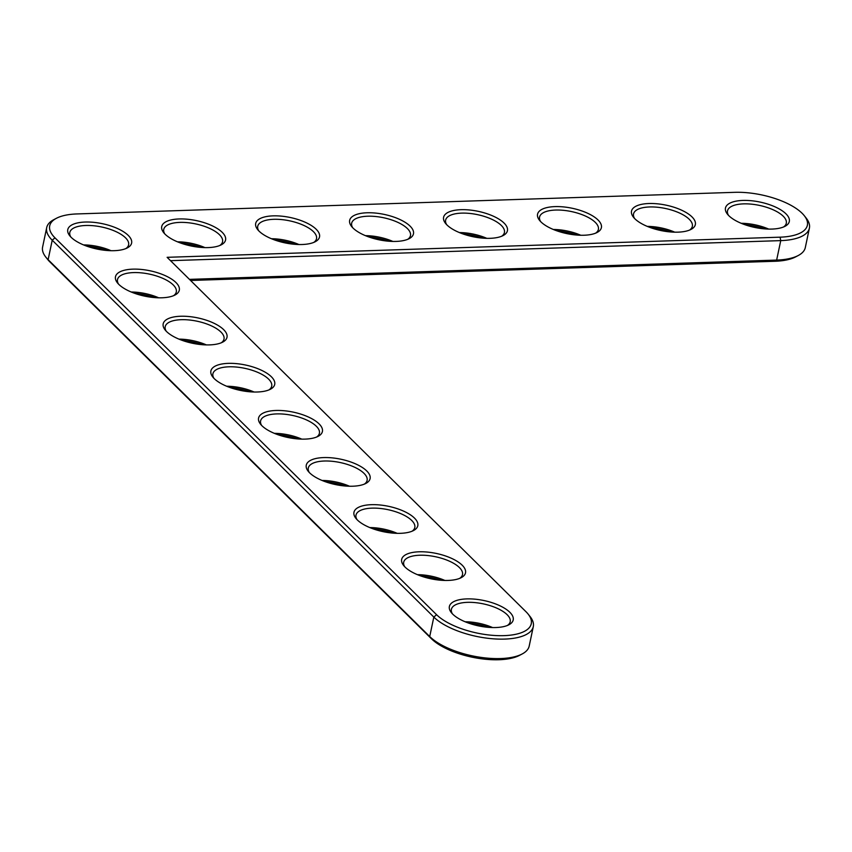 <?xml version="1.0" encoding="UTF-8"?>
<svg xmlns="http://www.w3.org/2000/svg" width="852" height="852" viewBox="0 0 852 852"><rect width="100%" height="100%" fill="white"/><g stroke="black" fill="none" stroke-linecap="round" stroke-linejoin="round"><path stroke-width="1.28" d="M167.12 257.315L526.014 611.757A51.077 20.288 -168.1 0 1 528.155 614.132A51.077 20.288 -168.1 0 1 501.594 635.688A51.077 20.288 -168.1 0 1 436.565 614.697L54.965 237.825A51.077 20.288 -168.1 0 1 56.445 218.272A51.077 20.288 -168.1 0 1 76.989 213.937L734.68 192.328A51.077 20.288 -168.1 0 1 804.256 215.652A51.077 20.288 -168.1 0 1 780.091 237.175L167.12 257.315M128.258 235.418A32.621 12.961 -168.1 0 1 127.31 247.911A32.621 12.961 -168.1 0 1 97.021 249.04A32.621 12.961 -168.1 0 1 69.757 235.78A32.621 12.961 -168.1 0 1 86.723 222.01A32.621 12.961 -168.1 0 1 128.258 235.418M222.212 232.33A32.621 12.961 -168.1 0 1 221.264 244.822A32.621 12.961 -168.1 0 1 190.976 245.951A32.621 12.961 -168.1 0 1 163.712 232.692A32.621 12.961 -168.1 0 1 180.677 218.921A32.621 12.961 -168.1 0 1 222.212 232.33M175.949 282.523A32.621 12.961 -168.1 0 1 175.011 295.016A32.621 12.961 -168.1 0 1 144.723 296.145A32.621 12.961 -168.1 0 1 117.459 282.885A32.621 12.961 -168.1 0 1 134.424 269.115A32.621 12.961 -168.1 0 1 175.949 282.523M316.167 229.241A32.621 12.961 -168.1 0 1 315.229 241.734A32.621 12.961 -168.1 0 1 284.93 242.863A32.621 12.961 -168.1 0 1 257.666 229.603A32.621 12.961 -168.1 0 1 274.632 215.833A32.621 12.961 -168.1 0 1 316.167 229.241M410.121 226.163A32.621 12.961 -168.1 0 1 409.184 238.645A32.621 12.961 -168.1 0 1 378.884 239.774A32.621 12.961 -168.1 0 1 351.631 226.515A32.621 12.961 -168.1 0 1 368.586 212.744A32.621 12.961 -168.1 0 1 410.121 226.163M223.65 329.639A32.621 12.961 -168.1 0 1 222.713 342.121A32.621 12.961 -168.1 0 1 192.424 343.25A32.621 12.961 -168.1 0 1 165.16 329.99A32.621 12.961 -168.1 0 1 182.115 316.22A32.621 12.961 -168.1 0 1 223.65 329.639M271.351 376.744A32.621 12.961 -168.1 0 1 270.414 389.236A32.621 12.961 -168.1 0 1 240.115 390.354A32.621 12.961 -168.1 0 1 212.862 377.106A32.621 12.961 -168.1 0 1 229.816 363.335A32.621 12.961 -168.1 0 1 271.351 376.744M504.075 223.075A32.621 12.961 -168.1 0 1 503.138 235.557A32.621 12.961 -168.1 0 1 472.849 236.686A32.621 12.961 -168.1 0 1 445.585 223.437A32.621 12.961 -168.1 0 1 462.551 209.656A32.621 12.961 -168.1 0 1 504.075 223.075M598.04 219.986A32.621 12.961 -168.1 0 1 597.092 232.479A32.621 12.961 -168.1 0 1 566.804 233.597A32.621 12.961 -168.1 0 1 539.54 220.349A32.621 12.961 -168.1 0 1 556.505 206.578A32.621 12.961 -168.1 0 1 598.04 219.986M691.994 216.898A32.621 12.961 -168.1 0 1 691.047 229.39A32.621 12.961 -168.1 0 1 660.758 230.519A32.621 12.961 -168.1 0 1 633.494 217.26A32.621 12.961 -168.1 0 1 650.459 203.49A32.621 12.961 -168.1 0 1 691.994 216.898M785.949 213.809A32.621 12.961 -168.1 0 1 785.011 226.302A32.621 12.961 -168.1 0 1 754.712 227.431A32.621 12.961 -168.1 0 1 727.448 214.171A32.621 12.961 -168.1 0 1 744.414 200.401A32.621 12.961 -168.1 0 1 785.949 213.809M319.053 423.849A32.621 12.961 -168.1 0 1 318.115 436.341A32.621 12.961 -168.1 0 1 287.816 437.47A32.621 12.961 -168.1 0 1 260.552 424.211A32.621 12.961 -168.1 0 1 277.518 410.44A32.621 12.961 -168.1 0 1 319.053 423.849M366.754 470.964A32.621 12.961 -168.1 0 1 365.806 483.446A32.621 12.961 -168.1 0 1 335.518 484.575A32.621 12.961 -168.1 0 1 308.254 471.316A32.621 12.961 -168.1 0 1 325.219 457.545A32.621 12.961 -168.1 0 1 366.754 470.964M414.455 518.069A32.621 12.961 -168.1 0 1 413.508 530.551A32.621 12.961 -168.1 0 1 383.219 531.68A32.621 12.961 -168.1 0 1 355.955 518.431A32.621 12.961 -168.1 0 1 372.92 504.65A32.621 12.961 -168.1 0 1 414.455 518.069M462.157 565.174A32.621 12.961 -168.1 0 1 461.209 577.667A32.621 12.961 -168.1 0 1 430.92 578.796A32.621 12.961 -168.1 0 1 403.656 565.536A32.621 12.961 -168.1 0 1 420.622 551.766A32.621 12.961 -168.1 0 1 462.157 565.174M509.847 612.279A32.621 12.961 -168.1 0 1 508.91 624.772A32.621 12.961 -168.1 0 1 478.622 625.9A32.621 12.961 -168.1 0 1 451.358 612.641A32.621 12.961 -168.1 0 1 468.312 598.871A32.621 12.961 -168.1 0 1 509.847 612.279M804.256 215.652L806.13 218.016A53.655 21.311 -168.1 0 1 809.4 228.123A53.655 21.311 -168.1 0 1 780.751 240.615L170.517 260.669M528.155 614.132L530.029 616.486A53.655 21.311 -168.1 0 1 533.299 626.603A53.655 21.311 -168.1 0 1 490.912 638.617A53.655 21.311 -168.1 0 1 433.828 617.082L52.228 240.211A53.655 21.311 -168.1 0 1 46.7 227.601A53.655 21.311 -168.1 0 1 53.772 219.678L56.445 218.272M70.822 236.984A30.044 11.928 -168.1 0 1 69.8 232.479A30.044 11.928 -168.1 0 1 93.539 225.748A30.044 11.928 -168.1 0 1 125.51 237.804A30.044 11.928 -168.1 0 1 128.609 244.865A30.044 11.928 -168.1 0 1 125.851 248.582M164.777 233.895A30.044 11.928 -168.1 0 1 163.754 229.39A30.044 11.928 -168.1 0 1 187.493 222.66A30.044 11.928 -168.1 0 1 219.465 234.715A30.044 11.928 -168.1 0 1 222.564 241.776A30.044 11.928 -168.1 0 1 219.805 245.493M118.524 284.089A30.044 11.928 -168.1 0 1 117.501 279.584A30.044 11.928 -168.1 0 1 141.24 272.853A30.044 11.928 -168.1 0 1 173.212 284.909A30.044 11.928 -168.1 0 1 176.3 291.97A30.044 11.928 -168.1 0 1 173.552 295.687M258.731 230.807A30.044 11.928 -168.1 0 1 257.719 226.302A30.044 11.928 -168.1 0 1 281.458 219.571A30.044 11.928 -168.1 0 1 313.43 231.637A30.044 11.928 -168.1 0 1 316.518 238.688A30.044 11.928 -168.1 0 1 313.77 242.405M352.685 227.729A30.044 11.928 -168.1 0 1 351.674 223.213A30.044 11.928 -168.1 0 1 375.412 216.483A30.044 11.928 -168.1 0 1 407.384 228.549A30.044 11.928 -168.1 0 1 410.472 235.61A30.044 11.928 -168.1 0 1 407.725 239.327M166.225 331.204A30.044 11.928 -168.1 0 1 165.203 326.689A30.044 11.928 -168.1 0 1 188.942 319.958A30.044 11.928 -168.1 0 1 220.913 332.024A30.044 11.928 -168.1 0 1 224.001 339.085A30.044 11.928 -168.1 0 1 221.254 342.802M213.916 378.309A30.044 11.928 -168.1 0 1 212.904 373.794A30.044 11.928 -168.1 0 1 236.643 367.074A30.044 11.928 -168.1 0 1 268.614 379.129A30.044 11.928 -168.1 0 1 271.703 386.19A30.044 11.928 -168.1 0 1 268.955 389.907M446.65 224.64A30.044 11.928 -168.1 0 1 445.628 220.125A30.044 11.928 -168.1 0 1 469.367 213.394A30.044 11.928 -168.1 0 1 501.338 225.46A30.044 11.928 -168.1 0 1 504.427 232.521A30.044 11.928 -168.1 0 1 501.679 236.238M540.605 221.552A30.044 11.928 -168.1 0 1 539.582 217.036A30.044 11.928 -168.1 0 1 563.321 210.316A30.044 11.928 -168.1 0 1 595.292 222.372A30.044 11.928 -168.1 0 1 598.392 229.433A30.044 11.928 -168.1 0 1 595.633 233.15M634.559 218.463A30.044 11.928 -168.1 0 1 633.537 213.958A30.044 11.928 -168.1 0 1 657.275 207.228A30.044 11.928 -168.1 0 1 689.247 219.284A30.044 11.928 -168.1 0 1 692.346 226.344A30.044 11.928 -168.1 0 1 689.587 230.061M728.513 215.375A30.044 11.928 -168.1 0 1 727.501 210.87A30.044 11.928 -168.1 0 1 751.24 204.139A30.044 11.928 -168.1 0 1 783.201 216.195A30.044 11.928 -168.1 0 1 786.3 223.256A30.044 11.928 -168.1 0 1 783.552 226.973M261.617 425.414A30.044 11.928 -168.1 0 1 260.605 420.909A30.044 11.928 -168.1 0 1 284.344 414.178A30.044 11.928 -168.1 0 1 316.305 426.234A30.044 11.928 -168.1 0 1 319.404 433.295A30.044 11.928 -168.1 0 1 316.656 437.012M309.319 472.53A30.044 11.928 -168.1 0 1 308.296 468.014A30.044 11.928 -168.1 0 1 332.035 461.283A30.044 11.928 -168.1 0 1 364.006 473.35A30.044 11.928 -168.1 0 1 367.105 480.411A30.044 11.928 -168.1 0 1 364.347 484.128M357.02 519.635A30.044 11.928 -168.1 0 1 355.998 515.119A30.044 11.928 -168.1 0 1 379.736 508.399A30.044 11.928 -168.1 0 1 411.708 520.455A30.044 11.928 -168.1 0 1 414.807 527.516A30.044 11.928 -168.1 0 1 412.048 531.233M404.721 566.74A30.044 11.928 -168.1 0 1 403.699 562.235A30.044 11.928 -168.1 0 1 427.438 555.504A30.044 11.928 -168.1 0 1 459.409 567.56A30.044 11.928 -168.1 0 1 462.498 574.621A30.044 11.928 -168.1 0 1 459.75 578.338M452.423 613.845A30.044 11.928 -168.1 0 1 451.4 609.34A30.044 11.928 -168.1 0 1 475.139 602.609A30.044 11.928 -168.1 0 1 507.11 614.675A30.044 11.928 -168.1 0 1 510.199 621.726A30.044 11.928 -168.1 0 1 507.451 625.443M809.4 228.123L805.3 247.591A53.655 21.311 -168.1 0 1 798.228 255.525A53.655 21.311 -168.1 0 1 776.641 260.084L189.464 279.371M533.299 626.603L529.198 646.061A53.655 21.311 -168.1 0 1 522.127 653.995A53.655 21.311 -168.1 0 1 475.086 656.413A53.655 21.311 -168.1 0 1 429.717 636.54L48.127 259.679A53.655 21.311 -168.1 0 1 45.87 257.187A53.655 21.311 -168.1 0 1 42.6 247.069L46.7 227.601M110.984 250.69A30.044 11.928 11.9 0 0 83.571 244.918M798.228 255.525L795.555 256.931A51.077 20.288 -168.1 0 1 775.011 261.266L190.56 280.468M522.127 653.995L519.464 655.401A51.077 20.288 -168.1 0 1 474.67 657.691A51.077 20.288 -168.1 0 1 431.485 638.787L49.895 261.915A51.077 20.288 -168.1 0 1 47.744 259.54L45.87 257.187M107.107 250.499A32.621 12.961 11.9 0 0 87.202 246.303M201.061 247.41A32.621 12.961 11.9 0 0 181.156 243.225M204.938 247.612A30.044 11.928 11.9 0 0 177.525 241.83M154.798 297.604A32.621 12.961 11.9 0 0 134.904 293.418M158.685 297.806A30.044 11.928 11.9 0 0 131.272 292.023M295.016 244.322A32.621 12.961 11.9 0 0 275.121 240.136M298.903 244.524A30.044 11.928 11.9 0 0 271.479 238.741M388.97 241.244A32.621 12.961 11.9 0 0 369.076 237.048M392.857 241.435A30.044 11.928 11.9 0 0 365.444 235.663M202.499 344.719A32.621 12.961 11.9 0 0 182.605 340.523M206.386 344.911A30.044 11.928 11.9 0 0 178.973 339.139M250.2 391.824A32.621 12.961 11.9 0 0 230.306 387.628M254.088 392.016A30.044 11.928 11.9 0 0 226.675 386.244M482.924 238.155A32.621 12.961 11.9 0 0 463.03 233.959M486.812 238.347A30.044 11.928 11.9 0 0 459.398 232.575M576.879 235.067A32.621 12.961 11.9 0 0 556.984 230.871M580.766 235.258A30.044 11.928 11.9 0 0 553.353 229.486M670.843 231.978A32.621 12.961 11.9 0 0 650.939 227.782M674.72 232.17A30.044 11.928 11.9 0 0 647.307 226.398M764.798 228.89A32.621 12.961 11.9 0 0 744.893 224.704M768.685 229.092A30.044 11.928 11.9 0 0 741.261 223.309M297.902 438.929A32.621 12.961 11.9 0 0 278.008 434.744M301.789 439.131A30.044 11.928 11.9 0 0 274.365 433.348M345.603 486.045A32.621 12.961 11.9 0 0 325.698 481.849M349.48 486.236A30.044 11.928 11.9 0 0 322.067 480.453M393.305 533.15A32.621 12.961 11.9 0 0 373.4 528.954M397.181 533.341A30.044 11.928 11.9 0 0 369.768 527.569M440.995 580.255A32.621 12.961 11.9 0 0 421.101 576.058M444.882 580.457A30.044 11.928 11.9 0 0 417.469 574.674M488.697 627.36A32.621 12.961 11.9 0 0 468.802 623.174M492.584 627.562A30.044 11.928 11.9 0 0 465.171 621.779M775.011 261.266L776.641 260.084L780.751 240.615L780.091 237.175M431.485 638.787L429.717 636.54L433.828 617.082L436.565 614.697M49.895 261.915L48.127 259.679L52.228 240.211L54.965 237.825"/></g></svg>
